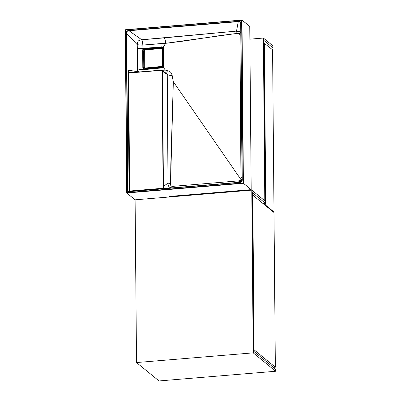 <?xml version="1.0" encoding="UTF-8"?>
<svg xmlns="http://www.w3.org/2000/svg" width="401" height="401" viewBox="0 0 401 401"><rect width="100%" height="100%" fill="white"/><g stroke="black" fill="none" stroke-linecap="round" stroke-linejoin="round"><path stroke-width="0.6" d="M251.783 190.129L264.79 200.766L265.407 203.267L252.394 192.63L251.783 190.129L264.79 200.766L263.372 38.04L272.865 45.804L272.886 47.814L263.988 40.536L263.372 38.04L249.868 39.163L263.372 38.04L263.988 40.536L263.372 38.04L249.868 39.163L263.372 38.04L272.865 45.804L272.886 47.814L263.988 40.536L265.407 203.267L252.394 192.63L253.783 351.336L253.201 352.855L251.783 190.129L252.394 192.63L253.783 351.336L253.201 352.855L136.525 362.554L135.102 199.823L136.525 362.554L159.027 380.95L275.708 371.256L253.201 352.855L136.525 362.554L159.027 380.95L275.708 371.256L275.688 369.246L275.708 371.256L253.201 352.855L136.525 362.554L253.201 352.855L251.783 190.129L252.394 192.63L251.783 190.129L169.859 196.936L251.783 190.129M262.941 203.467L265.407 203.267L264.79 200.766L263.372 38.04L263.988 40.536L265.407 203.267L264.79 200.766L265.407 203.267L262.941 203.467M254.114 349.837L275.347 367.196L273.382 367.361L275.347 367.196L254.114 349.837L252.765 195.147L273.998 212.505L275.347 367.196L273.998 212.505L252.765 195.147L252.419 195.177L252.765 195.147L254.114 349.837L253.768 349.867L254.114 349.837M272.58 49.779L264.008 43.087L272.58 49.779L273.993 212.004L273.442 212.049L273.993 212.004L265.768 205.282L273.993 212.004L272.58 49.779M265.216 205.327L265.768 205.282L264.354 43.057L265.768 205.282L265.216 205.327M253.783 351.336L275.688 369.246L253.783 351.336L253.201 352.855L253.783 351.336M270.419 48.015L272.886 47.814L270.419 48.015M172.415 196.54L170.425 196.706L170.425 196.35L170.425 196.706L172.615 196.711L172.41 196.189L172.415 196.54M185.172 195.663L185.172 195.127L185.172 195.663M145.017 68.24L145.638 68.521L162.796 66.877L162.641 48.987M144.54 67.879L145.137 68.37A0.777 0.722 -50.7 0 0 145.638 68.521L145.042 68.035L161.673 66.651L162.27 67.137A0.777 0.722 -50.7 0 0 163.006 66.325L162.41 65.834A0.777 0.722 129.3 0 1 161.673 66.651L162.27 67.137L145.638 68.521L145.042 68.035L162.199 66.386L162.265 49.012L162.861 49.498A0.777 0.722 -50.7 0 0 162.611 48.957L162.009 48.471A0.777 0.722 129.3 0 1 162.265 49.012L162.861 49.498L163.006 66.325L162.41 65.834L162.039 48.496L144.355 49.965L144.29 67.343L145.042 68.035A0.777 0.722 129.3 0 1 144.29 67.343L144.139 50.516A0.777 0.722 129.3 0 1 144.881 49.699L161.513 48.321A0.777 0.722 129.3 0 1 162.009 48.471M156.59 67.614L152.651 67.939L156.59 67.614M162.951 59.965L162.981 57.839A1.298 0.356 173.5 0 0 163.192 57.609A1.298 0.356 -6.5 0 1 162.981 57.839L162.951 59.965M163.182 57.574L162.961 60.792L162.921 56.245L163.182 57.574M163.006 66.391L162.821 66.847L163.006 66.391M148.866 69.027L146.049 69.107A1.298 0.271 -93.6 0 1 146.044 69.263A1.298 0.271 86.4 0 0 146.049 69.107L145.222 68.345L145.894 69.092L148.886 69.027M162.866 67.709L162.42 67.779M163.708 65.874L163.001 65.363L163.708 65.874M126.731 192.981L243.407 183.287L243.081 182.991L126.901 192.645L126.731 192.981L135.102 199.823L170.104 196.916L169.508 196.43L251.181 189.643L249.758 26.416L251.181 189.643L169.508 196.43L170.104 196.916L135.102 199.823L126.731 192.981L243.407 183.287L241.983 20.055L249.758 26.416L241.933 20.055L241.663 20.266L243.081 182.991L126.901 192.645L125.478 29.92L241.663 20.266L243.081 182.991L251.181 189.643L243.407 183.287L241.983 20.055M163.588 50.496L163.262 49.248L162.255 49.057M165.032 188.47L163.879 188.069L163.443 186.56L162.435 71.308L161.919 70.335L161.187 70.155L162.064 70.451L162.435 71.308L167.267 74.521L162.435 71.308L163.443 186.325L167.999 183.162L167.267 74.521C168.084 75.122 169.723 75.433 172.174 75.463L171.683 73.679L170.636 72.21L169.147 71.208L167.397 70.731L166.6 73.448L167.397 70.731L165.297 70.095L163.668 67.739L163.663 66.766L162.706 67.819L163.668 67.739L165.297 70.095L161.969 70.37L165.297 70.095L169.167 71.218L170.636 72.21L171.683 73.679L173.332 81.724L240.966 179.578L173.332 81.724L170.811 164.465L170.565 183.848L171.001 185.994L173.132 186.32L238.48 180.891L240.244 180.525L241.026 179.623L239.933 35.243L239.437 33.599L237.071 33.408L219.202 35.709L183.483 41.102L165.613 43.323L163.488 46.897L165.658 43.168L142.841 45.062L142.931 48.606L163.488 46.897L163.498 47.869L163.488 46.897L162.525 46.977L163.498 47.869L163.738 48.887L163.884 65.709L163.518 66.721A2.075 1.925 129.3 0 1 162.661 67.674L144.22 69.203A2.075 1.925 129.3 0 1 143.393 68.486L143.107 68.566L143.112 69.448L144.029 69.373L143.107 68.566L143.112 69.448L139.949 69.423L137.503 68.892L137.322 48.2L139.769 48.631L142.931 48.606L142.936 49.488L143.844 48.531L142.931 48.606L142.666 50.636L142.811 67.463L143.107 68.566A2.336 2.165 -50.7 0 0 144.029 69.373L143.112 69.448L143.092 71.939L143.112 69.448L139.949 69.423L137.503 68.892L137.483 71.463L128.024 70.265L129.082 191.462L128.024 70.265L128.636 72.325L129.668 191.026L163.643 188.204L163.117 186.29L162.039 70.892L161.112 70.35L130.395 72.887L128.636 72.325L129.668 191.026L129.082 191.462L129.668 191.026L163.643 188.204L165.132 188.465M163.668 67.739L145.052 69.528L144.034 69.368L162.696 67.819A2.336 2.165 -50.7 0 0 163.663 66.766L163.668 67.739M241.913 20.06L125.297 29.744L241.933 20.055M126.726 192.901L125.297 29.744L126.721 192.936M239.913 182.249L127.989 191.553L126.606 33.123L126.932 31.609L127.749 30.962L129.007 30.732L141.728 39.744L129.007 30.732L238.259 21.654L236.52 31.113L141.728 39.744L139.994 40.04L138.275 41.113L137.358 42.932L137.232 44.706L126.315 33.353L127.693 191.768L239.748 182.46L241.678 181.708L242.249 179.838L240.891 23.839L240.289 21.789L238.344 21.353L128.811 30.456L126.881 31.208L126.31 33.213L127.693 191.768L239.608 182.47L127.989 191.553L126.611 33.378L137.232 44.706L137.503 72.115L137.483 71.463L139.563 71.944M166.951 73.699L167.267 74.521L166.951 73.699M129.638 72.601L128.536 71.779L128.024 70.265L139.929 71.979M161.152 70.16L131.032 72.847L161.167 70.15L162.435 71.308L162.114 71.268L163.117 186.29L163.443 186.325L163.117 186.29L163.643 188.204L165.237 188.455L163.879 188.069L163.443 186.325L167.999 183.162L168.184 185.192L169.127 186.981L170.415 187.708L172.861 187.823C172.199 188.29 170.891 187.944 168.936 186.776C168.079 185.107 167.763 183.904 167.999 183.162L167.267 74.521C168.084 75.122 169.723 75.433 172.174 75.463L173.332 81.724L170.565 183.533L167.999 183.162L170.565 183.533C170.315 185.693 171.222 186.615 173.287 186.305L172.861 187.823L173.287 186.305L238.284 180.906C239.527 181.031 240.42 180.59 240.966 179.578L239.948 35.97C240.184 33.724 239.222 32.872 237.071 33.408L165.613 43.323L142.841 45.062L142.931 48.606L139.769 48.631L137.322 48.2L137.232 44.706C137.774 45.047 139.643 45.163 142.841 45.062C142.566 41.945 142.195 40.175 141.728 39.744C142.385 40.982 142.751 42.757 142.841 45.062M240.926 32.787L239.212 31.293L236.52 31.113L238.259 21.654C239.943 21.433 240.76 22.18 240.705 23.905L242.249 179.553L240.705 23.905L242.064 179.618L241.928 180.926L239.608 182.47C241.437 182.38 242.319 181.407 242.249 179.553L242.064 179.879M241.998 180.65L241.367 181.773L240.169 182.219M241.938 180.901L241.848 181.152M237.858 182.425L238.284 180.906L237.858 182.425L238.545 182.36L240.906 181.648L242.089 180.34M240.695 23.443L240.891 23.839C240.931 21.985 240.039 21.163 238.204 21.368L238.259 21.654L238.204 21.368L128.947 30.446L129.007 30.732L128.947 30.446C127.122 30.536 126.245 31.509 126.315 33.353L126.611 33.378C126.51 31.669 127.312 30.787 129.007 30.732L238.515 21.634L240.174 22L240.69 23.393M141.428 45.138L137.232 44.706L137.262 43.564M137.939 41.544L138.646 40.762M140.611 39.884L164.46 37.854L165.287 40.105L165.658 43.168L165.287 40.105L164.46 37.854L236.52 31.113L237.071 33.408L236.52 31.113L240.43 32.05M240.811 35.819L239.948 35.97L240.811 35.819M242.044 177.578L241.186 177.728L242.044 177.578M242.339 179.673L241.026 179.623L242.229 179.738M242.034 180.445L237.893 182.42M145.087 69.348L143.794 68.947A2.075 1.925 129.3 0 1 143.393 68.486L143.117 67.503L143.779 68.04L144.365 69.408M143.117 67.503L143.779 68.04L143.784 67.523L143.628 51.218L142.972 50.676L143.117 67.503L142.811 67.463L143.107 68.566L143.393 68.486L143.117 67.503L142.972 50.676L143.232 49.659A2.075 1.925 129.3 0 1 144.044 48.802L144.941 48.506L145.598 49.042L144.195 49.744L143.628 51.218L142.666 50.636L142.811 67.463L143.117 67.503M163.197 47.829L162.23 47.659L161.573 47.123L162.48 47.268A2.075 1.925 129.3 0 1 163.342 48.055L163.578 48.967M163.367 47.995L163.498 47.869A2.336 2.165 -50.7 0 0 162.525 46.977L144.866 48.2L144.941 48.506L161.573 47.123L162.23 47.659L145.598 49.042L144.941 48.506L162.48 47.268A2.075 1.925 129.3 0 1 162.906 47.529L163.568 48.947L163.518 66.721A2.075 1.925 129.3 0 1 162.661 67.674L162.661 67.674M163.613 50.727L163.528 49.804L162.701 49.042A1.298 0.446 84.1 0 0 162.23 47.659L163.202 47.834M144.149 69.172L143.779 68.04A1.298 0.411 -179.2 0 0 145.112 68.345A1.298 0.411 0.8 0 1 143.779 68.04L143.628 51.218L144.149 51.328L143.628 51.218C143.728 49.98 144.385 49.258 145.598 49.042A1.298 0.271 -93.6 0 1 145.799 49.624A1.298 0.271 86.4 0 0 145.598 49.042L162.23 47.659A1.298 0.446 -95.9 0 1 162.701 49.042M162.981 57.839L162.931 57.478M163.508 66.706L162.641 67.664L161.758 67.964M162.515 46.982L162.48 47.268L162.515 46.982M161.498 46.817L161.573 47.123L161.498 46.817M143.854 48.531L144.044 48.802L144.941 48.506L144.866 48.2L143.844 48.531A2.336 2.165 -50.7 0 0 142.936 49.488L143.232 49.659A2.075 1.925 129.3 0 1 144.044 48.802L143.854 48.531M143.232 49.659L142.936 49.488L142.666 50.636L142.972 50.676L143.232 49.659M131.032 72.847L128.636 72.325L128.024 70.265L128.866 72.19L128.636 72.325L131.072 72.656L161.167 70.15L166.821 73.599M170.219 196.37A1.298 1.203 -50.7 0 0 170.104 196.916L170.31 196.204M145.102 69.338L161.738 67.959M131.087 72.651L129.563 72.581M241.953 20.05L125.292 29.744L126.716 192.951M242.064 179.618L241.918 180.961"/></g></svg>
